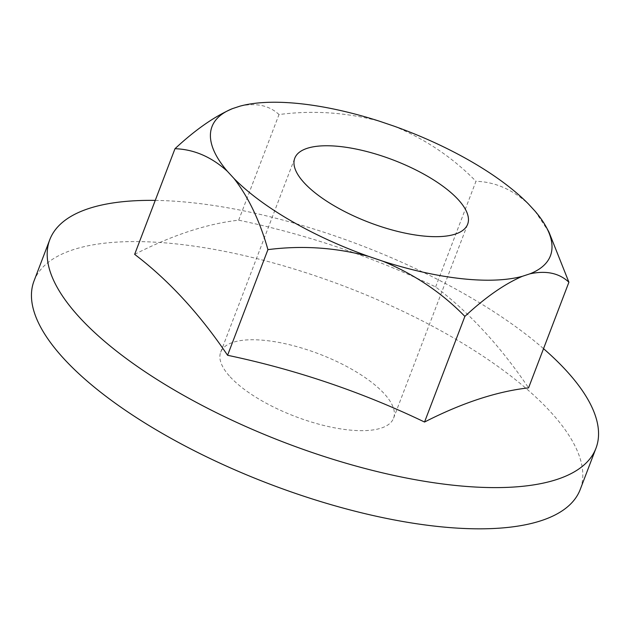 <?xml version="1.0" encoding="UTF-8"?>
<svg xmlns="http://www.w3.org/2000/svg" width="630" height="630" viewBox="0 0 630 630"><rect width="100%" height="100%" fill="white"/><g stroke="black" fill="none" stroke-linecap="round" stroke-linejoin="round"><path stroke-width="0.47" stroke-dasharray="3.15 2.36" d="M34.036 280.925A292.328 105.714 -159.1 0 1 258.607 259.056A292.328 105.714 -159.1 0 1 550.234 411.524A292.328 105.714 -159.1 0 1 580.222 489.494M155.256 200.395A292.328 105.714 -159.1 0 1 192.859 202.797A292.328 105.714 -159.1 0 1 543.533 348.666M230.178 376.874A92.531 33.461 20.9 0 0 322.489 425.14A92.531 33.461 20.9 0 0 393.569 418.218A92.531 33.461 20.9 0 0 384.079 393.537A92.531 33.461 20.9 0 0 291.769 345.279A92.531 33.461 20.9 0 0 220.689 352.202A92.531 33.461 20.9 0 0 230.178 376.874M134.647 254.355A815.378 309.196 -60 0 1 238.675 220.185A815.378 756.031 4.7 0 1 435.629 286.941A815.378 446.835 96.2 0 1 528.562 387.867M535.027 211.129L548.966 232.108M435.629 286.941L475.973 181.298C494.786 181.842 512.253 189.378 528.373 203.9M393.805 126.063C425.187 138.994 452.576 157.405 475.973 181.298M238.675 220.185L279.011 114.542C312.874 110.14 346.437 112.392 379.701 121.283M239.983 106.155C256.19 102.611 269.199 105.407 279.011 114.542M393.569 418.218L467.649 224.225M220.689 352.202L294.769 158.209"/><path stroke-width="0.94" d="M543.533 348.666A292.328 105.714 -159.1 0 1 565.976 370.306A292.328 105.714 -159.1 0 1 595.964 448.269L580.222 489.494A292.328 105.714 -159.1 0 1 355.651 511.355A292.328 105.714 -159.1 0 1 64.024 358.887A292.328 105.714 -159.1 0 1 34.036 280.925L49.778 239.699A292.328 105.714 -159.1 0 1 155.256 200.395M595.964 448.269A292.328 105.714 -159.1 0 1 452.883 485.179A292.328 105.714 -159.1 0 1 79.766 317.67A292.328 105.714 -159.1 0 1 49.778 239.699M458.152 199.553A92.531 33.461 -159.1 0 1 467.649 224.225A92.531 33.461 -159.1 0 1 396.569 231.147A92.531 33.461 -159.1 0 1 304.259 182.889A92.531 33.461 -159.1 0 1 294.769 158.209A92.531 33.461 -159.1 0 1 365.849 151.287A92.531 33.461 -159.1 0 1 458.152 199.553M546.226 227.036L548.966 232.108L568.906 282.224L528.562 387.867A815.378 309.196 120 0 0 424.541 422.037A815.378 756.031 -175.3 0 0 227.58 355.281A815.378 446.835 -83.8 0 0 134.647 254.355L174.99 148.712C195.402 129.709 214.586 116.345 232.533 108.604A181.117 65.496 20.9 0 0 227.391 171.313L234.045 178.542A181.117 65.496 20.9 0 0 368.605 256.378L382.709 261.159A181.117 65.496 20.9 0 0 522.428 276.286L529.877 273.837A181.117 65.496 20.9 0 0 546.226 227.036A181.117 65.496 20.9 0 0 535.027 211.129L528.373 203.9A181.117 65.496 20.9 0 0 393.805 126.063L379.701 121.283A181.117 65.496 20.9 0 0 239.983 106.155L232.533 108.604M522.428 276.286C504.669 283.894 485.486 297.266 464.877 316.394L424.541 422.037M568.906 282.224C559.227 273.113 546.218 270.317 529.877 273.837M227.391 171.313C211.436 156.87 193.969 149.334 174.99 148.712M227.58 355.281L267.923 249.637C259.843 220.98 248.551 197.285 234.045 178.542M368.605 256.378C335.68 247.511 302.116 245.267 267.923 249.637M464.877 316.394C441.756 292.682 414.367 274.27 382.709 261.159"/></g></svg>
